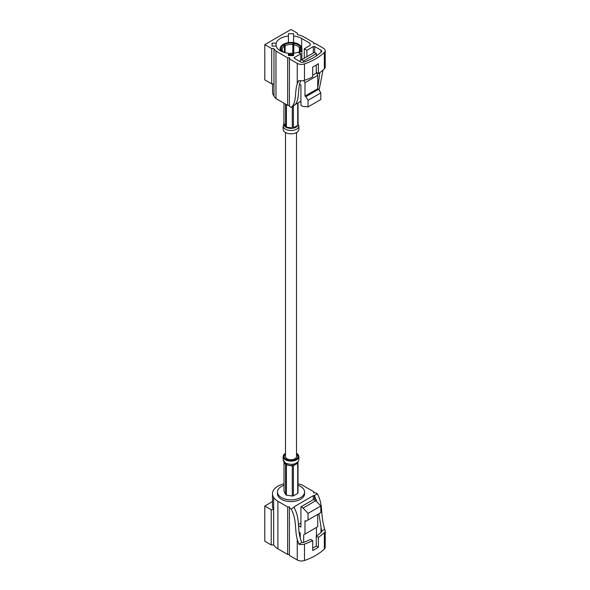 <?xml version="1.0" encoding="UTF-8"?>
<svg xmlns="http://www.w3.org/2000/svg" width="590" height="590" viewBox="0 0 590 590"><rect width="100%" height="100%" fill="white"/><g stroke="black" fill="none" stroke-linecap="round" stroke-linejoin="round"><path stroke-width="0.89" d="M285.494 132.536L285.494 456.586A5.509 3.179 0 0 0 287.109 458.836A5.509 3.179 0 0 0 293.112 459.522A5.509 3.179 0 0 0 296.519 456.586L296.519 132.536M292.301 106.679L292.301 128.015L290.811 128.487L294.727 127.883L293.377 127.846L293.377 106.053M285.597 104.157L285.597 126.644L284.749 126.341L285.597 127.049L287.618 127.993L286.386 127.101L286.386 104.614M283.886 124.379L284.749 126.341L283.886 124.497L284.011 103.243M297.714 103.088L297.714 125.346L297.065 126.533L298.12 124.269L298.002 102.918M298.002 124.018L298.002 123.627M287.618 127.993L290.811 128.487L287.618 127.993M294.727 127.883L297.065 126.533L294.727 127.883M298.872 129.291A7.869 4.543 180 0 1 291.003 133.834A7.869 4.543 180 0 1 283.141 129.291L283.141 126.017C283.812 129.129 286.865 130.626 292.293 130.501C296.372 129.925 298.562 128.436 298.872 126.024L298.872 129.291M289.41 58.852L289.41 106.362L291.128 107.351C296.947 103.088 294.528 91.089 297.257 83.913L298.828 80.469A5.915 3.415 0 0 0 304.492 80.336A58.226 33.615 0 0 0 312.715 76.877L312.715 66.987A58.226 33.615 0 0 0 318.379 63.713L318.379 73.61A58.226 33.615 0 0 0 324.36 68.86A5.915 3.415 0 0 0 325.208 67.098L325.208 50.659A5.915 3.415 0 0 0 323.475 48.247L315.628 43.712L313.703 43.815L313.88 42.709L304.116 37.067A18.047 10.421 0 0 0 297.434 34.626L297.434 33.21L291.01 29.5L264.792 44.634L271.71 48.631L273.989 48.631A14.588 8.422 0 0 0 275.98 51.094L287.662 57.842L289.587 57.739L289.41 58.852L297.257 63.381A5.915 3.415 0 0 0 304.492 63.897A58.226 33.615 0 0 0 324.36 52.422A5.915 3.415 0 0 0 325.208 50.659M316.277 65.033L316.277 72.393L318.379 73.61M272.064 46.116L276.135 46.116A15.089 8.71 0 0 0 288.436 53.218L288.436 55.571L293.569 55.571L293.569 53.218A15.089 8.71 0 0 0 298.156 52.304L300.767 53.815L294.358 57.51A0.988 0.568 0 0 0 294.071 57.916A0.988 0.568 0 0 0 294.358 58.314L300.664 61.957A2.471 1.431 0 0 0 303.717 62.157A55.261 31.904 0 0 0 321.358 51.979A2.471 1.431 0 0 0 321.734 51.219A2.471 1.431 0 0 0 321.012 50.209L314.706 46.573A0.988 0.568 0 0 0 313.312 46.573L306.903 50.268L304.293 48.764L310.2 45.356L310.082 43.328L301.674 38.475A15.089 8.71 0 0 0 293.569 36.049L293.569 33.704L288.436 33.704L288.436 36.049A15.089 8.71 0 0 0 276.135 43.151L272.064 43.151L272.064 46.116L272.064 43.151M298.695 44.287A10.878 6.276 180 0 1 301.372 46.824L300.399 46.971A9.875 5.701 180 0 0 294.041 43.299L294.299 42.738A10.878 6.276 180 0 1 298.695 44.287M301.372 47.421L301.372 46.824M298.444 52.473A9.875 5.701 180 0 0 300.657 47.532L301.63 47.384A10.878 6.276 180 0 1 301.881 48.727A10.878 6.276 180 0 1 299.152 52.886M293.569 54.826A10.878 6.276 180 0 1 288.68 54.863L288.938 54.302A9.875 5.701 180 0 0 293.569 54.228M288.68 55.571L288.68 54.863M280.965 51.138A10.878 6.276 180 0 1 280.641 50.629L281.607 50.482A9.875 5.701 180 0 0 282.905 51.986M283.679 44.088A10.878 6.276 180 0 1 293.333 42.591L293.075 43.151A9.875 5.701 180 0 0 284.387 44.493L283.679 44.088L283.679 44.906A9.875 5.701 180 0 0 281.349 49.921L280.383 50.069L280.383 50.821M280.383 50.069A10.878 6.276 180 0 1 280.125 48.727A10.878 6.276 180 0 1 282.964 44.493L284.387 46.131A8.872 5.126 0 0 0 282.131 49.545A8.872 5.126 0 0 0 282.315 50.585L282.315 50.969M293.333 53.808L293.333 42.591M299.432 51.146L299.432 47.938A8.872 5.126 0 0 0 293.783 44.678L293.783 53.196M298.348 52.422A8.872 5.126 0 0 0 299.875 49.545A8.872 5.126 0 0 0 299.691 48.498L299.691 50.585M281.607 50.482L282.581 51.146A8.872 5.126 0 0 0 283.362 52.149M284.387 52.466L284.387 46.131M292.81 53.587L292.81 44.53A8.872 5.126 0 0 0 285.095 45.725L285.095 52.65M281.349 49.921L282.315 50.585M294.041 43.299L293.783 44.678M299.432 47.938L300.399 46.971M300.657 47.532L299.691 48.498M284.387 44.493L285.095 45.725M292.81 44.53L293.075 43.151M271.71 48.631L271.71 83.868L264.792 79.871L264.792 44.634M272.565 83.868L272.565 92.047A18.364 10.605 0 0 0 273.989 96.141A14.588 8.422 0 0 0 275.98 98.604L287.662 105.352L287.662 57.842M287.662 105.352L289.41 105.263M271.71 83.868L273.989 83.868L273.989 48.631M313.88 43.808L313.88 42.709M323.032 70.077L319.102 89.99M300.664 81C297.183 87.917 300.214 100.676 294.358 105.315L291.128 107.351M317.737 88.507L319.854 72.592M304.293 58.233L304.293 48.764M310.082 45.423L310.082 43.328M293.569 53.218L293.569 36.049M288.436 42.62L288.436 36.049M276.135 46.116L276.135 43.151M300.767 60.269L300.767 53.815M306.903 56.729L306.903 50.268M305.922 96.62L318.681 89.26L320.805 92.94L320.805 99.533L308.054 106.893L308.054 100.307L305.922 96.62L304.986 96.082L304.986 82.711L317.737 75.343L316.432 72.482M312.715 75.159L316.432 73.013M304.986 82.711L303.769 80.55M316.432 55.851L316.432 53.587L314.382 52.407L300.214 60.586L300.214 61.699M303.673 62.179L303.673 60.947L316.432 53.587M303.673 60.947L301.63 59.767M294.83 104.747L300.922 101.229M304.986 96.082L317.737 88.714L317.737 75.343M318.681 89.26L317.737 88.714M299.558 84.171L300.922 84.953L300.922 105.234L303.046 106.458L308.054 106.893M275.98 98.604L275.98 51.094M273.989 96.141L273.989 83.868M320.805 92.94L308.054 100.307M293.569 53.941A3.51 2.028 0 0 0 293.481 53.889A3.51 2.028 0 0 0 288.436 53.941M291.29 54.428A1.586 0.915 0 0 0 290.715 54.428M298.002 462.243L297.065 463.644L297.714 463.275L297.714 493.38A7.117 4.108 0 0 0 298.002 492.761L298.002 462.649M297.065 463.644L293.717 465.407M285.597 494.678A7.117 4.108 0 0 0 286.386 495.135L286.386 465.023L287.618 465.104L284.741 463.445L285.597 464.566L285.597 494.678L284.011 491.264L284.011 462.25M288.805 465.399L286.784 464.883M291.792 465.658L292.301 465.938L292.301 496.05A7.117 4.108 0 0 0 293.377 495.888L293.377 465.775L294.735 464.994L290.811 465.599L292.301 465.938L289.528 465.51M293.377 495.888L297.714 493.38M286.386 495.135L292.301 496.05M295.14 459.75L294.971 458.806L295.509 459.514M289.174 460.399L289.174 459.581M289.675 459.669L289.675 460.473M284.741 463.445L283.893 461.609M290.811 465.599L287.618 465.104M285.494 453.341A7.869 4.543 0 0 0 283.141 456.586A7.869 4.543 0 0 0 285.442 459.794A7.869 4.543 0 0 0 294.012 460.783A7.869 4.543 0 0 0 298.872 456.586A7.869 4.543 0 0 0 296.519 453.341M285.494 454.219A6.866 3.96 0 0 0 284.137 456.586A6.866 3.96 0 0 0 286.15 459.389A6.866 3.96 0 0 0 293.628 460.244A6.866 3.96 0 0 0 297.869 456.586A6.866 3.96 0 0 0 296.519 454.219M324.36 532.593A58.226 33.615 180 0 1 318.379 537.335L318.379 547.225A58.226 33.615 180 0 1 312.715 550.5L312.715 540.61A58.226 33.615 180 0 1 304.492 544.061A5.915 3.415 180 0 1 298.828 544.194L297.257 539.452C294.528 529.127 296.947 519.923 291.128 508.941L289.41 507.946L289.41 555.456L297.257 559.991A5.915 3.415 180 0 0 304.492 560.5A58.226 33.615 180 0 0 324.36 549.032A5.915 3.415 180 0 0 325.208 547.269L325.208 530.83A5.915 3.415 180 0 1 324.36 532.593L324.36 549.032M298.002 483.918A14.588 8.422 180 0 1 302.198 485.054L313.88 491.802L313.703 492.908L315.628 492.812L317.346 493.8C323.165 504.789 320.746 513.993 323.475 524.318L324.596 529.319L321.646 531.022A2.471 1.431 0 0 1 321.734 531.391A2.471 1.431 0 0 1 321.358 532.143A55.261 31.904 0 0 1 316.277 536.118L316.277 546.016A55.261 31.904 180 0 1 312.715 548.184M313.312 499.671L313.312 495.666L294.358 506.611L294.358 507.924C300.214 519.333 297.183 528.588 300.664 539.518L301.778 542.498A2.471 1.431 0 0 0 303.717 542.328A55.261 31.904 0 0 0 310.613 539.393L312.715 540.61M316.277 536.118L318.379 537.335M324.596 529.319A5.915 3.415 180 0 1 325.208 530.83M301.778 542.498L298.828 544.194M264.792 506.006L264.792 541.244L271.216 544.953L271.216 509.716L264.792 506.006L272.477 501.566M313.88 491.802L313.88 492.901M289.41 507.946L289.587 506.84L287.662 506.935L277.897 501.301A18.047 10.421 180 0 1 273.664 497.444L273.664 544.953L271.216 544.953M273.664 497.444A18.364 10.605 180 0 1 272.477 493.69L272.477 505.962A18.364 10.605 180 0 0 273.664 509.716L271.216 509.716M287.662 506.935L287.662 554.445L277.897 548.811A18.047 10.421 180 0 1 273.664 544.953M321.646 531.022L318.91 513.713M313.312 495.666A0.988 0.568 180 0 1 314.345 495.534L317.346 493.8M314.345 495.534L314.706 500.047M316.904 501.861L314.706 496.183M294.358 507.924L294.13 507.208A0.988 0.568 180 0 1 294.071 507.009A0.988 0.568 180 0 1 294.358 506.611M291.128 508.941L294.13 507.208M317.737 514.392L317.737 526.671L303.673 534.857L303.673 542.343M317.737 526.671L303.673 534.857M316.432 527.49L316.432 536.022M300.214 537.829L300.214 532.859L299.027 532.173M300.922 523.094L298.518 524.481M298.57 525.742L300.922 527.099L300.922 506.817L303.046 508.049L308.054 513.389L308.054 519.982L305.922 521.206L304.986 520.668L304.986 534.038M300.922 506.817L313.673 499.457L315.805 500.681L320.805 506.028L320.805 512.622L308.054 519.982M289.41 554.357L287.662 554.445M284.011 485.29A13.577 7.84 0 0 0 277.425 492.016A13.577 7.84 0 0 0 281.401 497.554A13.577 7.84 0 0 0 296.202 499.258A13.577 7.84 0 0 0 304.58 492.016A13.577 7.84 0 0 0 298.002 485.29M277.425 492.016L277.425 493.734A13.577 7.84 0 0 0 281.401 499.273A13.577 7.84 0 0 0 296.202 500.976A13.577 7.84 0 0 0 304.58 493.734L304.58 492.016M308.054 513.389L320.805 506.028M303.046 508.049L315.805 500.681M272.477 493.69A18.364 10.605 180 0 1 284.011 483.844M318.379 547.225L316.277 546.016M286.386 127.101L292.301 128.015M293.377 127.846L297.714 125.346M284.011 123.229L285.597 126.644M324.36 68.86L324.36 52.422M304.492 80.336L304.492 63.897M297.257 83.913L297.257 63.381M321.012 52.296L321.012 50.209M301.674 47.51L301.674 38.475M313.312 53.026L313.312 46.573M294.358 58.314L294.358 57.51M314.706 52.591L314.706 46.573M286.983 459.794L287.957 459.234M294.233 459.16L295.14 459.3M283.886 461.498L283.141 459.861L285.442 463.069C291.593 465.326 296.033 464.507 298.761 460.598L298.12 461.491M304.492 544.061L304.492 560.5M297.257 539.452L297.257 559.991M277.897 501.301L277.897 548.811M321.012 527.777L321.012 532.46M284.203 123.391L283.134 126.017M297.803 123.384L298.872 126.024M280.125 48.727L280.125 50.674M301.881 48.727L301.881 59.627M283.141 456.586L283.141 459.853M298.872 456.586L298.872 459.853"/></g></svg>
